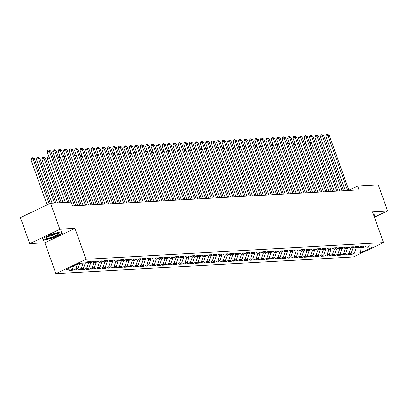 <?xml version="1.0" encoding="UTF-8"?>
<svg xmlns="http://www.w3.org/2000/svg" width="408" height="408" viewBox="0 0 408 408"><rect width="100%" height="100%" fill="white"/><g stroke="black" fill="none" stroke-linecap="round" stroke-linejoin="round"><path stroke-width="0.61" d="M55.896 273.635L353.379 256.953L383.515 242.597L86.032 259.279L55.896 273.635L44.849 242.786L74.985 228.429L59.854 229.281L29.718 243.637L44.849 242.786M29.718 243.637L20.4 217.607L50.536 203.25L59.854 229.281M359.83 246.922L360.371 252.863L372.917 246.886L366.909 247.222L369.801 245.846L366.522 246.029L363.63 247.406L361.447 247.529L364.334 246.151L361.06 246.335L358.168 247.712L355.98 247.834L358.872 246.458L355.598 246.641L352.706 248.018L350.518 248.141L353.41 246.764L350.135 246.947L347.244 248.324L345.056 248.446L347.947 247.07L344.673 247.253L341.782 248.63L339.594 248.752L342.485 247.376L339.211 247.559L336.32 248.941L334.132 249.064L337.023 247.681L333.749 247.87L330.857 249.247L328.67 249.37L331.561 247.993L328.287 248.176L325.395 249.553L323.207 249.676L326.099 248.299L322.82 248.482L319.928 249.859L317.745 249.982L320.637 248.605L317.358 248.788L314.466 250.165L312.283 250.288L315.175 248.911L311.896 249.094L309.004 250.471L306.821 250.594L309.713 249.217L306.434 249.4L303.542 250.777L301.359 250.9L304.251 249.523L300.971 249.706L298.08 251.083L295.897 251.206L298.789 249.829L295.509 250.012L292.618 251.389L290.435 251.512L293.327 250.135L290.047 250.318L287.155 251.695L284.973 251.818L287.864 250.441L284.585 250.624L281.693 252.001L279.511 252.124L282.402 250.747L279.123 250.93L276.231 252.307L274.048 252.43L276.94 251.053L273.661 251.236L270.769 252.613L268.586 252.736L271.473 251.359L268.199 251.542L265.307 252.919L263.119 253.047L266.011 251.665L262.737 251.848L259.845 253.23L257.657 253.353L260.549 251.971L257.275 252.159L254.383 253.536L252.195 253.659L255.087 252.282L251.812 252.465L248.921 253.842L246.733 253.965L249.625 252.588L246.35 252.771L243.459 254.148L241.271 254.271L244.162 252.894L240.888 253.077L237.997 254.454L235.809 254.577L238.7 253.2L235.421 253.383L232.535 254.76L230.347 254.883L233.238 253.506L229.959 253.689L227.067 255.066L224.885 255.189L227.776 253.812L224.497 253.995L221.605 255.372L219.422 255.495L222.314 254.118L219.035 254.301L216.143 255.678L213.96 255.801L216.852 254.424L213.573 254.607L210.681 255.984L208.498 256.107L211.39 254.73L208.111 254.913L205.219 256.29L203.036 256.413L205.928 255.036L202.649 255.219L199.757 256.596L197.574 256.719L200.466 255.342L197.186 255.525L194.295 256.902L192.112 257.025L195.004 255.648L191.724 255.831L188.833 257.213L186.65 257.336L189.541 255.954L186.262 256.137L183.371 257.519L181.188 257.642L184.079 256.265L180.8 256.448L177.908 257.825L175.726 257.948L178.612 256.571L175.338 256.754L172.446 258.131L170.258 258.254L173.15 256.877L169.876 257.06L166.984 258.437L164.796 258.56L167.688 257.183L164.414 257.366L161.522 258.743L159.334 258.866L162.226 257.489L158.952 257.672L156.06 259.049L153.872 259.172L156.764 257.795L153.49 257.978L150.598 259.355L148.41 259.478L151.302 258.101L148.028 258.284L145.136 259.661L142.948 259.784L145.84 258.407L142.56 258.59L139.674 259.967L137.486 260.09L140.377 258.713L137.098 258.896L134.206 260.273L132.024 260.396L134.915 259.019L131.636 259.202L128.744 260.579L126.562 260.702L129.453 259.325L126.174 259.508L123.282 260.885L121.099 261.008L123.991 259.631L120.712 259.814L117.82 261.191L115.637 261.319L118.529 259.937L115.25 260.12L112.358 261.502L110.175 261.625L113.067 260.243L109.788 260.431L106.896 261.809L104.713 261.931L107.605 260.554L104.326 260.738L101.434 262.115L99.251 262.237L102.143 260.86L98.864 261.043L95.972 262.421L93.789 262.543L96.681 261.166L93.401 261.35L90.51 262.726L88.327 262.849L91.213 261.472L87.939 261.655L85.048 263.033L79.04 263.369L66.494 269.346L72.507 269.01L69.615 270.387L72.889 270.203L75.781 268.826L77.969 268.704L75.077 270.081L78.351 269.897L81.243 268.515L83.431 268.393L80.539 269.775L83.813 269.591L86.705 268.209L88.893 268.087L86.001 269.464L89.276 269.28L92.167 267.903L94.355 267.781L91.463 269.158L94.738 268.974L97.629 267.597L99.817 267.475L96.926 268.852L100.205 268.668L103.091 267.291L105.279 267.169L102.388 268.546L105.667 268.362L108.559 266.985L110.741 266.863L107.85 268.24L111.129 268.056L114.021 266.679L116.204 266.557L113.312 267.934L116.591 267.75L119.483 266.373L121.666 266.251L118.774 267.628L122.053 267.444L124.945 266.067L127.128 265.945L124.236 267.322L127.515 267.138L130.407 265.761L132.59 265.639L129.698 267.016L132.977 266.832L135.869 265.455L138.052 265.333L135.16 266.71L138.44 266.526L141.331 265.149L143.514 265.027L140.622 266.404L143.902 266.22L146.793 264.843L148.976 264.721L146.084 266.098L149.364 265.914L152.255 264.537L154.438 264.415L151.546 265.792L154.826 265.608L157.718 264.226L159.9 264.103L157.014 265.486L160.288 265.297L163.18 263.92L165.368 263.798L162.476 265.175L165.75 264.991L168.642 263.614L170.83 263.491L167.938 264.869L171.212 264.685L174.104 263.308L176.292 263.185L173.4 264.562L176.674 264.379L179.566 263.002L181.754 262.88L178.862 264.257L182.136 264.073L185.028 262.696L187.216 262.574L184.324 263.95L187.598 263.767L190.49 262.39L192.678 262.267L189.786 263.645L193.066 263.461L195.952 262.084L198.14 261.962L195.248 263.339L198.528 263.155L201.419 261.778L203.602 261.655L200.71 263.033L203.99 262.849L206.881 261.472L209.064 261.35L206.173 262.726L209.452 262.543L212.344 261.166L214.526 261.043L211.635 262.421L214.914 262.237L217.806 260.86L219.989 260.738L217.097 262.115L220.376 261.931L223.268 260.554L225.451 260.431L222.559 261.809L225.838 261.625L228.73 260.243L230.913 260.12L228.021 261.502L231.3 261.319L234.192 259.937L236.375 259.814L233.483 261.191L236.762 261.008L239.654 259.631L241.837 259.508L238.945 260.885L242.225 260.702L245.116 259.325L247.299 259.202L244.407 260.579L247.687 260.396L250.578 259.019L252.761 258.896L249.875 260.273L253.149 260.09L256.04 258.713L258.228 258.59L255.337 259.967L258.611 259.784L261.502 258.407L263.69 258.284L260.799 259.661L264.073 259.478L266.965 258.101L269.153 257.978L266.261 259.355L269.535 259.172L272.427 257.795L274.615 257.672L271.723 259.049L274.997 258.866L277.889 257.489L280.077 257.366L277.185 258.743L280.459 258.56L283.351 257.183L285.539 257.06L282.647 258.437L285.926 258.254L288.813 256.877L291.001 256.754L288.109 258.131L291.389 257.948L294.28 256.571L296.463 256.448L293.571 257.825L296.851 257.642L299.742 256.265L301.925 256.142L299.033 257.519L302.313 257.336L305.204 255.954L307.387 255.831L304.495 257.213L307.775 257.025L310.666 255.648L312.849 255.525L309.958 256.902L313.237 256.719L316.129 255.342L318.311 255.219L315.42 256.596L318.699 256.413L321.591 255.036L323.774 254.913L320.882 256.29L324.161 256.107L327.053 254.73L329.236 254.607L326.344 255.984L329.623 255.801L332.515 254.424L334.698 254.301L331.806 255.678L335.085 255.495L337.977 254.118L340.16 253.995L337.273 255.372L340.547 255.189L343.439 253.812L345.627 253.689L342.735 255.066L346.01 254.883L348.901 253.506L351.089 253.383L348.197 254.76L351.472 254.577L351.053 253.399M360.371 252.863L354.363 253.2L351.472 254.577M50.536 203.25L71.13 202.093L72.512 205.948L359.065 189.878L357.689 186.023L348.901 190.204M351.089 253.383L352.966 247.972M348.901 253.506L350.768 248.13M366.909 247.222L365.491 246.519M345.627 253.689L347.504 248.278M343.439 253.812L345.306 248.436M361.447 247.529L360.029 246.825M340.16 253.995L342.042 248.589M337.977 254.118L339.844 248.742M355.98 247.834L354.567 247.131M334.698 254.301L336.575 248.895M332.515 254.424L334.382 249.048M350.518 248.141L349.105 247.437M329.236 254.607L331.112 249.201M327.053 254.73L328.919 249.354M345.056 248.446L343.643 247.748M323.774 254.913L325.65 249.507M321.591 255.036L323.457 249.66M339.594 248.752L338.181 248.054M318.311 255.219L320.188 249.813M316.129 255.342L317.995 249.966M334.132 249.064L332.719 248.36M312.849 255.525L314.726 250.119M310.666 255.648L312.533 250.272M328.67 249.37L327.257 248.666M307.387 255.831L309.264 250.425M305.204 255.954L307.071 250.578M323.207 249.676L321.795 248.972M301.925 256.142L303.802 250.731M299.742 256.265L301.609 250.884M317.745 249.982L316.333 249.278M296.463 256.448L298.34 251.037M294.28 256.571L296.142 251.19M312.283 250.288L310.865 249.584M291.001 256.754L292.878 251.343M288.813 256.877L290.68 251.496M306.821 250.594L305.403 249.89M285.539 257.06L287.416 251.649M283.351 257.183L285.218 251.802M301.359 250.9L299.941 250.196M280.077 257.366L281.954 251.955M277.889 257.489L279.755 252.113M295.897 251.206L294.479 250.502M274.615 257.672L276.491 252.261M272.427 257.795L274.293 252.419M290.435 251.512L289.017 250.808M269.153 257.978L271.029 252.567M266.965 258.101L268.831 252.725M284.973 251.818L283.555 251.114M263.69 258.284L265.567 252.878M261.502 258.407L263.369 253.031M279.511 252.124L278.093 251.42M258.228 258.59L260.105 253.184M256.04 258.713L257.907 253.337M274.048 252.43L272.631 251.726M252.761 258.896L254.643 253.49M250.578 259.019L252.445 253.643M268.586 252.736L267.169 252.037M247.299 259.202L249.181 253.796M245.116 259.325L246.983 253.949M263.119 253.047L261.707 252.343M241.837 259.508L243.714 254.102M239.654 259.631L241.521 254.255M257.657 253.353L256.244 252.649M236.375 259.814L238.252 254.408M234.192 259.937L236.059 254.561M252.195 253.659L250.782 252.955M230.913 260.12L232.79 254.714M228.73 260.243L230.596 254.867M246.733 253.965L245.32 253.261M225.451 260.431L227.327 255.02M223.268 260.554L225.134 255.173M241.271 254.271L239.858 253.567M219.989 260.738L221.865 255.326M217.806 260.86L219.672 255.479M235.809 254.577L234.396 253.873M214.526 261.043L216.403 255.632M212.344 261.166L214.21 255.785M230.347 254.883L228.934 254.179M209.064 261.35L210.941 255.938M206.881 261.472L208.748 256.096M224.885 255.189L223.467 254.485M203.602 261.655L205.479 256.244M201.419 261.778L203.281 256.403M219.422 255.495L218.005 254.791M198.14 261.962L200.017 256.55M195.952 262.084L197.819 256.709M213.96 255.801L212.542 255.097M192.678 262.267L194.555 256.861M190.49 262.39L192.357 257.014M208.498 256.107L207.08 255.403M187.216 262.574L189.093 257.168M185.028 262.696L186.895 257.321M203.036 256.413L201.618 255.709M181.754 262.88L183.631 257.474M179.566 263.002L181.433 257.626M197.574 256.719L196.156 256.02M176.292 263.185L178.169 257.779M174.104 263.308L175.97 257.933M192.112 257.025L190.694 256.326M170.83 263.491L172.706 258.086M168.642 263.614L170.508 258.238M186.65 257.336L185.232 256.632M165.368 263.798L167.244 258.392M163.18 263.92L165.046 258.544M181.188 257.642L179.77 256.938M159.9 264.103L161.782 258.697M157.718 264.226L159.584 258.851M175.726 257.948L174.308 257.244M154.438 264.415L156.315 259.004M152.255 264.537L154.122 259.156M170.258 258.254L168.846 257.55M148.976 264.721L150.853 259.31M146.793 264.843L148.66 259.462M164.796 258.56L163.384 257.856M143.514 265.027L145.391 259.615M141.331 265.149L143.198 259.769M159.334 258.866L157.921 258.162M138.052 265.333L139.929 259.921M135.869 265.455L137.736 260.075M153.872 259.172L152.459 258.468M132.59 265.639L134.467 260.228M130.407 265.761L132.274 260.386M148.41 259.478L146.997 258.774M127.128 265.945L129.005 260.534M124.945 266.067L126.812 260.692M142.948 259.784L141.535 259.08M121.666 266.251L123.542 260.839M119.483 266.373L121.349 260.998M137.486 260.09L136.073 259.386M116.204 266.557L118.08 261.151M114.021 266.679L115.882 261.304M132.024 260.396L130.606 259.692M110.741 266.863L112.618 261.457M108.559 266.985L110.42 261.61M126.562 260.702L125.144 259.998M105.279 267.169L107.156 261.763M103.091 267.291L104.958 261.916M121.099 261.008L119.682 260.309M99.817 267.475L101.694 262.069M97.629 267.597L99.496 262.222M115.637 261.319L114.22 260.615M94.355 267.781L96.232 262.375M92.167 267.903L94.034 262.528M110.175 261.625L108.758 260.921M88.893 268.087L90.77 262.681M86.705 268.209L88.572 262.834M104.713 261.931L103.295 261.227M83.431 268.393L85.308 262.987M81.243 268.515L83.11 263.14M99.251 262.237L97.833 261.533M77.969 268.704L79.83 263.323M75.781 268.826L77.403 264.149M93.789 262.543L92.371 261.839M72.507 269.01L73.552 265.98M88.327 262.849L86.909 262.145M374.416 217.178L387.6 210.895L378.282 184.865L357.689 186.023M74.985 228.429L86.032 259.279M387.6 210.895L372.468 211.747L383.515 242.597M358.239 247.676L360.815 247.217M354.363 253.2L356.23 247.824M62.189 233.575L61.455 231.708L51.648 234.166L42.57 238.486L43.304 240.353L53.111 237.9L62.189 233.575M374.116 216.342L374.748 216.041L374.014 214.174L373.397 214.333M72.889 270.203L72.471 269.025M78.351 269.897L77.933 268.719M83.813 269.591L83.395 268.413M89.276 269.28L88.857 268.107M94.738 268.974L94.319 267.801M100.205 268.668L99.782 267.495M105.667 268.362L105.244 267.184M111.129 268.056L110.706 266.878M116.591 267.75L116.168 266.572M122.053 267.444L121.63 266.266M127.515 267.138L127.092 265.96M132.977 266.832L132.554 265.654M138.44 266.526L138.016 265.348M143.902 266.22L143.478 265.042M149.364 265.914L148.94 264.736M154.826 265.608L154.403 264.43M160.288 265.297L159.87 264.124M165.75 264.991L165.332 263.818M171.212 264.685L170.794 263.512M176.674 264.379L176.256 263.206M182.136 264.073L181.718 262.895M187.598 263.767L187.18 262.589M193.066 263.461L192.642 262.283M198.528 263.155L198.104 261.977M203.99 262.849L203.566 261.671M209.452 262.543L209.029 261.365M214.914 262.237L214.491 261.059M220.376 261.931L219.953 260.753M225.838 261.625L225.415 260.447M231.3 261.319L230.877 260.141M236.762 261.008L236.339 259.835M242.225 260.702L241.801 259.529M247.687 260.396L247.268 259.223M253.149 260.09L252.731 258.912M258.611 259.784L258.193 258.606M264.073 259.478L263.655 258.3M269.535 259.172L269.117 257.994M274.997 258.866L274.579 257.688M280.459 258.56L280.041 257.382M285.926 258.254L285.503 257.076M291.389 257.948L290.965 256.77M296.851 257.642L296.427 256.464M302.313 257.336L301.889 256.158M307.775 257.025L307.351 255.852M313.237 256.719L312.814 255.546M318.699 256.413L318.276 255.24M324.161 256.107L323.738 254.934M329.623 255.801L329.2 254.623M335.085 255.495L334.662 254.317M340.547 255.189L340.129 254.011M346.01 254.883L345.591 253.705M61.159 231.78L61.817 233.458L53.02 237.645L53.111 237.9M42.626 238.461L43.304 240.353M67.657 202.286L49.297 151.006L50.658 150.929L69.023 202.21M65.321 202.419L47.257 151.975L49.297 151.006L48.644 150.022L50.658 150.929M47.257 151.975L47.833 150.409L48.644 150.022M50.357 203.332L34.369 158.686L33.007 158.763L30.967 159.737L47.129 204.872M30.967 159.737L31.544 158.166L32.354 157.779L33.007 158.763L49.169 203.903M32.354 157.779L34.369 158.686M74.501 205.836L54.759 150.7L56.126 150.623L75.868 205.76M70.783 202.113L52.724 151.669L54.759 150.7L54.106 149.71L56.126 150.623M52.724 151.669L53.295 150.103L54.106 149.71M79.963 205.53L60.221 150.394L61.588 150.317L81.33 205.454M77.627 205.663L58.186 151.363L60.221 150.394L59.568 149.404L61.588 150.317M58.186 151.363L58.757 149.792L59.568 149.404M55.794 202.954L39.836 158.381L38.469 158.457L36.434 159.431L52.091 203.164M36.434 159.431L37.006 157.86L37.817 157.473L38.469 158.457L54.427 203.031M37.817 157.473L39.836 158.381M61.256 202.649L45.298 158.075L43.931 158.151L41.897 159.12L57.553 202.858M41.897 159.12L42.468 157.554L43.279 157.167L43.931 158.151L59.889 202.725M43.279 157.167L45.298 158.075M58.033 234.406A6.758 1.168 160.3 0 0 58.252 233.335A6.758 1.168 160.3 0 0 52.586 234.508A6.758 1.168 160.3 0 0 46.588 237.272A6.758 1.168 160.3 0 0 46.13 237.675A6.758 1.168 160.3 0 0 50.113 237.762A6.758 1.168 160.3 0 0 58.033 234.406M47.981 236.426A4.626 0.801 160.3 0 0 51.898 235.549A4.626 0.801 160.3 0 0 55.82 233.718A4.626 0.801 160.3 0 0 56.029 233.544M53.02 237.645L43.518 240.026L42.86 238.354M61.21 231.769L61.817 233.458M373.718 214.251L374.376 215.924L374.024 216.092M373.769 214.236L374.376 215.924M85.425 205.224L65.683 150.088L67.05 150.011L86.792 205.148M83.089 205.357L63.648 151.057L65.683 150.088L65.03 149.099L67.05 150.011M63.648 151.057L64.219 149.486L65.03 149.099M90.887 204.918L71.145 149.777L72.512 149.7L92.254 204.841M88.551 205.051L69.11 150.751L71.145 149.777L70.497 148.792L72.512 149.7M69.11 150.751L69.681 149.18L70.497 148.792M49.368 157.86L47.359 158.814L63.016 202.546M47.359 158.814L47.93 157.248L49.001 156.845M49.322 157.743L48.741 156.861M53.101 157.738L53.392 156.942L54.468 156.539M54.83 157.554L53.295 158.284M54.784 157.437L54.208 156.555M96.349 204.612L76.607 149.471L77.974 149.394L97.716 204.536M94.013 204.745L74.572 150.445L76.607 149.471L75.959 148.486L77.974 149.394M74.572 150.445L75.143 148.874L75.959 148.486M58.563 157.432L58.854 156.636L59.93 156.233M60.292 157.248L58.757 157.978M60.246 157.126L59.67 156.249M101.811 204.306L82.069 149.165L83.436 149.088L103.178 204.23M99.476 204.439L80.034 150.139L82.069 149.165L81.422 148.18L83.436 149.088M80.034 150.139L80.606 148.568L81.422 148.18M64.025 157.126L64.316 156.33L65.392 155.927M65.754 156.937L64.219 157.672M65.713 156.82L65.132 155.943M107.273 204L87.531 148.859L88.898 148.782L108.64 203.924M104.938 204.133L85.496 149.828L87.531 148.859L86.884 147.874L88.898 148.782M85.496 149.828L86.068 148.262L86.884 147.874M69.487 156.82L69.778 156.024L70.854 155.621M71.216 156.631L69.681 157.366M71.176 156.514L70.594 155.637M112.736 203.694L92.993 148.553L94.36 148.476L114.102 203.618M110.4 203.827L90.959 149.522L92.993 148.553L92.346 147.569L94.36 148.476M90.959 149.522L91.53 147.956L92.346 147.569M74.95 156.514L75.24 155.718L76.316 155.315M76.678 156.325L75.143 157.06M76.638 156.208L76.056 155.331M118.198 203.388L98.456 148.247L99.822 148.17L119.564 203.311M115.862 203.521L96.421 149.216L98.456 148.247L97.808 147.262L99.822 148.17M96.421 149.216L96.992 147.65L97.808 147.262M80.412 156.208L80.702 155.412L81.778 155.009M82.141 156.019L80.606 156.754M82.1 155.902L81.518 155.025M123.665 203.082L103.918 147.941L105.284 147.864L125.026 203.006M121.324 203.215L101.883 148.91L103.918 147.941L103.27 146.956L105.284 147.864M101.883 148.91L102.454 147.344L103.27 146.956M85.874 155.902L86.164 155.106L87.241 154.703M87.603 155.713L86.068 156.442M87.562 155.596L86.981 154.714M129.127 202.776L109.38 147.635L110.747 147.558L130.489 202.7M126.786 202.904L107.345 148.604L109.38 147.635L108.732 146.651L110.747 147.558M107.345 148.604L107.916 147.038L108.732 146.651M91.336 155.596L91.627 154.8L92.703 154.397M93.065 155.407L91.53 156.136M93.024 155.29L92.443 154.408M134.589 202.47L114.842 147.329L116.209 147.252L135.951 202.394M132.248 202.597L112.807 148.298L114.842 147.329L114.194 146.345L116.209 147.252M112.807 148.298L113.378 146.732L114.194 146.345M96.798 155.29L97.089 154.489L98.165 154.086M98.527 155.101L96.992 155.831M98.486 154.984L97.905 154.102M140.051 202.164L120.309 147.023L121.671 146.946L141.413 202.088M137.715 202.291L118.269 147.992L120.309 147.023L119.656 146.039L121.671 146.946M118.269 147.992L118.84 146.426L119.656 146.039M102.26 154.984L102.551 154.183L103.627 153.78M103.989 154.795L102.454 155.524M103.948 154.678L103.367 153.796M145.513 201.858L125.771 146.717L127.133 146.64L146.88 201.781M143.177 201.986L123.731 147.686L125.771 146.717L125.118 145.733L127.133 146.64M123.731 147.686L124.302 146.12L125.118 145.733M107.722 154.678L108.013 153.877L109.089 153.474M109.451 154.489L107.916 155.219M109.41 154.372L108.829 153.49M150.975 201.547L131.233 146.411L132.595 146.334L152.342 201.47M148.639 201.679L129.193 147.38L131.233 146.411L130.58 145.421L132.595 146.334M129.193 147.38L129.764 145.814L130.58 145.421M113.184 154.372L113.475 153.571L114.551 153.168M114.913 154.183L113.383 154.912M114.872 154.066L114.291 153.184M156.437 201.241L136.695 146.105L138.057 146.028L157.804 201.164M154.102 201.374L134.655 147.074L136.695 146.105L136.042 145.115L138.057 146.028M134.655 147.074L135.232 145.503L136.042 145.115M118.646 154.066L118.942 153.265L120.013 152.862M120.375 153.877L118.845 154.606M120.334 153.76L119.753 152.878M161.899 200.935L142.157 145.794L143.524 145.717L163.266 200.858M159.564 201.067L140.123 146.768L142.157 145.794L141.505 144.809L143.524 145.717M140.123 146.768L140.694 145.197L141.505 144.809M124.114 153.755L124.404 152.959L125.475 152.556M125.837 153.571L124.307 154.3M125.797 153.454L125.215 152.572M167.362 200.629L147.619 145.488L148.986 145.411L168.728 200.552M165.026 200.761L145.585 146.462L147.619 145.488L146.967 144.503L148.986 145.411M145.585 146.462L146.156 144.891L146.967 144.503M129.576 153.449L129.866 152.653L130.937 152.25M131.299 153.265L129.769 153.994M131.259 153.148L130.677 152.266M172.824 200.323L153.082 145.182L154.448 145.105L174.191 200.246M170.488 200.456L151.047 146.156L153.082 145.182L152.429 144.197L154.448 145.105M151.047 146.156L151.618 144.585L152.429 144.197M135.038 153.143L135.329 152.347L136.399 151.944M136.767 152.959L135.232 153.689M136.721 152.837L136.139 151.96M178.286 200.017L158.544 144.876L159.911 144.799L179.653 199.94M175.95 200.149L156.509 145.845L158.544 144.876L157.896 143.891L159.911 144.799M156.509 145.845L157.08 144.279L157.896 143.891M140.5 152.837L140.791 152.041L141.867 151.638M142.229 152.648L140.694 153.382M142.183 152.531L141.601 151.654M183.748 199.711L164.006 144.57L165.373 144.493L185.115 199.634M181.412 199.844L161.971 145.539L164.006 144.57L163.358 143.585L165.373 144.493M161.971 145.539L162.542 143.973L163.358 143.585M145.962 152.531L146.253 151.735L147.329 151.332M147.691 152.342L146.156 153.076M147.645 152.225L147.069 151.348M189.21 199.405L169.468 144.264L170.835 144.187L190.577 199.328M186.874 199.537L167.433 145.233L169.468 144.264L168.82 143.279L170.835 144.187M167.433 145.233L168.004 143.667L168.82 143.279M151.424 152.225L151.715 151.429L152.791 151.026M153.153 152.036L151.618 152.77M153.107 151.919L152.531 151.042M194.672 199.099L174.93 143.958L176.297 143.881L196.039 199.022M192.336 199.231L172.895 144.927L174.93 143.958L174.282 142.973L176.297 143.881M172.895 144.927L173.466 143.361L174.282 142.973M200.134 198.793L180.392 143.652L181.759 143.575L201.501 198.716M197.798 198.92L178.357 144.621L180.392 143.652L179.744 142.667L181.759 143.575M178.357 144.621L178.928 143.055L179.744 142.667M205.596 198.487L185.854 143.346L187.221 143.269L206.963 198.41M203.261 198.614L183.819 144.315L185.854 143.346L185.207 142.361L187.221 143.269M183.819 144.315L184.391 142.749L185.207 142.361M211.058 198.181L191.316 143.04L192.683 142.963L212.425 198.104M208.723 198.308L189.281 144.009L191.316 143.04L190.669 142.055L192.683 142.963M189.281 144.009L189.853 142.443L190.669 142.055M216.526 197.875L196.778 142.734L198.145 142.657L217.887 197.798M214.185 198.002L194.744 143.703L196.778 142.734L196.131 141.749L198.145 142.657M194.744 143.703L195.315 142.137L196.131 141.749M221.988 197.564L202.24 142.428L203.607 142.351L223.349 197.487M219.647 197.696L200.206 143.397L202.24 142.428L201.593 141.438L203.607 142.351M200.206 143.397L200.777 141.831L201.593 141.438M227.45 197.258L207.703 142.122L209.069 142.045L228.811 197.181M225.114 197.39L205.668 143.091L207.703 142.122L207.055 141.132L209.069 142.045M205.668 143.091L206.239 141.52L207.055 141.132M232.912 196.952L213.17 141.816L214.531 141.739L234.274 196.875M230.576 197.084L211.13 142.785L213.17 141.816L212.517 140.826L214.531 141.739M211.13 142.785L211.701 141.214L212.517 140.826M238.374 196.646L218.632 141.505L219.994 141.428L239.741 196.569M236.038 196.778L216.592 142.479L218.632 141.505L217.979 140.52L219.994 141.428M216.592 142.479L217.163 140.908L217.979 140.52M243.836 196.34L224.094 141.199L225.456 141.122L245.203 196.263M241.5 196.472L222.054 142.173L224.094 141.199L223.441 140.214L225.456 141.122M222.054 142.173L222.63 140.602L223.441 140.214M249.298 196.034L229.556 140.893L230.918 140.816L250.665 195.957M246.962 196.166L227.516 141.867L229.556 140.893L228.903 139.908L230.918 140.816M227.516 141.867L228.092 140.296L228.903 139.908M254.76 195.728L235.018 140.587L236.385 140.51L256.127 195.651M252.424 195.86L232.983 141.556L235.018 140.587L234.365 139.602L236.385 140.51M232.983 141.556L233.554 139.99L234.365 139.602M260.222 195.422L240.48 140.281L241.847 140.204L261.589 195.345M257.887 195.554L238.445 141.25L240.48 140.281L239.828 139.296L241.847 140.204M238.445 141.25L239.017 139.684L239.828 139.296M265.685 195.116L245.942 139.975L247.309 139.898L267.051 195.039M263.349 195.248L243.907 140.944L245.942 139.975L245.29 138.99L247.309 139.898M243.907 140.944L244.479 139.378L245.29 138.99M271.147 194.81L251.404 139.669L252.771 139.592L272.513 194.733M268.811 194.942L249.37 140.638L251.404 139.669L250.757 138.684L252.771 139.592M249.37 140.638L249.941 139.072L250.757 138.684M276.609 194.504L256.867 139.363L258.233 139.286L277.975 194.427M274.273 194.631L254.832 140.332L256.867 139.363L256.219 138.378L258.233 139.286M254.832 140.332L255.403 138.766L256.219 138.378M282.071 194.198L262.329 139.057L263.695 138.98L283.438 194.121M279.735 194.325L260.294 140.026L262.329 139.057L261.681 138.072L263.695 138.98M260.294 140.026L260.865 138.46L261.681 138.072M287.533 193.892L267.791 138.751L269.158 138.674L288.9 193.815M285.197 194.019L265.756 139.72L267.791 138.751L267.143 137.766L269.158 138.674M265.756 139.72L266.327 138.154L267.143 137.766M292.995 193.586L273.253 138.445L274.62 138.368L294.362 193.509M290.659 193.713L271.218 139.414L273.253 138.445L272.605 137.46L274.62 138.368M271.218 139.414L271.789 137.848L272.605 137.46M298.457 193.275L278.715 138.139L280.082 138.062L299.824 193.198M296.121 193.407L276.68 139.108L278.715 138.139L278.067 137.149L280.082 138.062M276.68 139.108L277.251 137.542L278.067 137.149M303.924 192.969L284.177 137.833L285.544 137.756L305.286 192.892M301.583 193.101L282.142 138.802L284.177 137.833L283.529 136.843L285.544 137.756M282.142 138.802L282.713 137.231L283.529 136.843M309.386 192.663L289.639 137.522L291.006 137.445L310.748 192.586M307.046 192.795L287.604 138.496L289.639 137.522L288.991 136.537L291.006 137.445M287.604 138.496L288.175 136.925L288.991 136.537M314.849 192.357L295.101 137.216L296.468 137.139L316.21 192.28M312.508 192.489L293.066 138.19L295.101 137.216L294.454 136.231L296.468 137.139M293.066 138.19L293.638 136.619L294.454 136.231M320.311 192.051L300.563 136.91L301.93 136.833L321.672 191.974M317.975 192.183L298.529 137.884L300.563 136.91L299.916 135.925L301.93 136.833M298.529 137.884L299.1 136.313L299.916 135.925M325.773 191.745L306.031 136.604L307.392 136.527L327.14 191.668M323.437 191.877L303.991 137.572L306.031 136.604L305.378 135.619L307.392 136.527M303.991 137.572L304.562 136.007L305.378 135.619M331.235 191.439L311.493 136.298L312.854 136.221L332.602 191.362M328.899 191.571L309.453 137.266L311.493 136.298L310.84 135.313L312.854 136.221M309.453 137.266L310.024 135.701L310.84 135.313M156.886 151.919L157.177 151.123L158.253 150.72M158.615 151.73L157.08 152.464M158.574 151.613L157.993 150.736M162.348 151.613L162.639 150.817L163.715 150.414M164.077 151.424L162.542 152.153M164.036 151.307L163.455 150.424M167.81 151.307L168.101 150.506L169.177 150.108M169.539 151.118L168.004 151.847M169.499 151.001L168.917 150.119M173.273 151.001L173.563 150.2L174.639 149.797M175.001 150.812L173.466 151.541M174.961 150.695L174.379 149.812M178.735 150.695L179.025 149.894L180.101 149.491M180.464 150.506L178.928 151.235M180.423 150.389L179.841 149.506M184.197 150.389L184.487 149.588L185.564 149.185M185.926 150.2L184.391 150.929M185.885 150.083L185.303 149.201M189.659 150.083L189.95 149.282L191.026 148.879M191.388 149.894L189.853 150.623M191.347 149.777L190.766 148.894M195.121 149.772L195.412 148.976L196.488 148.573M196.85 149.588L195.315 150.317M196.809 149.471L196.228 148.589M200.583 149.466L200.874 148.67L201.95 148.267M202.312 149.282L200.782 150.011M202.271 149.165L201.69 148.282M206.045 149.16L206.336 148.364L207.412 147.961M207.774 148.976L206.244 149.705M207.733 148.859L207.152 147.976M211.507 148.854L211.803 148.058L212.874 147.655M213.236 148.665L211.706 149.399M213.195 148.548L212.614 147.671M216.974 148.548L217.265 147.752L218.336 147.349M218.698 148.359L217.168 149.093M218.657 148.242L218.076 147.364M222.436 148.242L222.727 147.446L223.798 147.043M224.165 148.053L222.63 148.787M224.119 147.936L223.538 147.059M227.899 147.936L228.189 147.14L229.26 146.737M229.627 147.747L228.092 148.481M229.582 147.63L229 146.752M233.361 147.63L233.651 146.834L234.727 146.431M235.09 147.441L233.554 148.17M235.044 147.324L234.462 146.441M238.823 147.324L239.114 146.528L240.19 146.125M240.552 147.135L239.017 147.864M240.506 147.018L239.929 146.135M244.285 147.018L244.576 146.217L245.652 145.814M246.014 146.829L244.479 147.558M245.968 146.712L245.392 145.829M249.747 146.712L250.038 145.911L251.114 145.508M251.476 146.523L249.941 147.252M251.435 146.406L250.854 145.523M255.209 146.406L255.5 145.605L256.576 145.202M256.938 146.217L255.403 146.946M256.897 146.1L256.316 145.217M260.671 146.1L260.962 145.299L262.038 144.896M262.4 145.911L260.865 146.64M262.359 145.794L261.778 144.911M266.133 145.794L266.424 144.993L267.5 144.59M267.862 145.605L266.327 146.334M267.821 145.488L267.24 144.605M271.595 145.483L271.886 144.687L272.962 144.284M273.324 145.299L271.789 146.028M273.284 145.182L272.702 144.299M277.058 145.177L277.348 144.381L278.424 143.978M278.786 144.993L277.251 145.722M278.746 144.876L278.164 143.993M282.52 144.871L282.81 144.075L283.886 143.672M284.249 144.687L282.713 145.416M284.208 144.565L283.626 143.687M287.982 144.565L288.272 143.769L289.349 143.366M289.711 144.376L288.175 145.11M289.67 144.259L289.088 143.381M293.444 144.259L293.735 143.463L294.811 143.06M295.173 144.07L293.643 144.804M295.132 143.953L294.55 143.075M336.697 191.133L316.955 135.992L318.317 135.915L338.064 191.056M334.361 191.265L314.915 136.96L316.955 135.992L316.302 135.007L318.317 135.915M314.915 136.96L315.491 135.395L316.302 135.007M298.906 143.953L299.202 143.157L300.273 142.754M300.635 143.764L299.105 144.498M300.594 143.647L300.013 142.769M342.159 190.827L322.417 135.686L323.784 135.609L343.526 190.75M339.823 190.959L320.377 136.654L322.417 135.686L321.764 134.701L323.784 135.609M320.377 136.654L320.953 135.089L321.764 134.701M304.373 143.647L304.664 142.851L305.735 142.448M306.097 143.458L304.567 144.192M306.056 143.341L305.475 142.463M347.621 190.521L327.879 135.38L329.246 135.303L348.988 190.444M345.285 190.648L325.844 136.349L327.879 135.38L327.226 134.395L329.246 135.303M325.844 136.349L326.415 134.783L327.226 134.395M309.835 143.341L310.126 142.545L311.197 142.142M311.559 143.152L310.029 143.881M311.518 143.035L310.937 142.152"/></g></svg>
